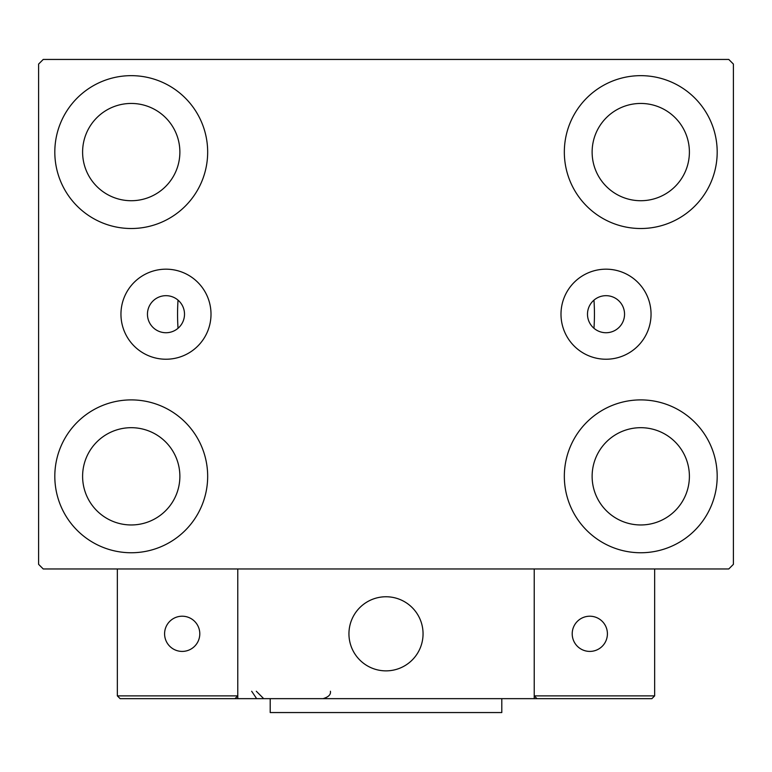 <?xml version="1.0" encoding="UTF-8"?>
<svg xmlns="http://www.w3.org/2000/svg" width="772" height="772" viewBox="0 0 772 772"><rect width="100%" height="100%" fill="white"/><g stroke="black" fill="none" stroke-linecap="round" stroke-linejoin="round"><path stroke-width="1.16" d="M624.548 314.204A18.528 18.528 0 0 0 606.02 295.676A18.528 18.528 0 0 0 587.492 314.204A18.528 18.528 0 0 0 606.02 332.732A18.528 18.528 0 0 0 624.548 314.204M184.508 314.204A18.528 18.528 0 0 0 165.98 295.676A18.528 18.528 0 0 0 147.452 314.204A18.528 18.528 0 0 0 165.98 332.732A18.528 18.528 0 0 0 184.508 314.204M651.047 314.204A45.027 45.027 0 0 0 606.02 269.177A45.027 45.027 0 0 0 560.993 314.204A45.027 45.027 0 0 0 606.02 359.231A45.027 45.027 0 0 0 651.047 314.204M211.007 314.204A45.027 45.027 0 0 0 165.98 269.177A45.027 45.027 0 0 0 120.953 314.204A45.027 45.027 0 0 0 165.98 359.231A45.027 45.027 0 0 0 211.007 314.204M54.812 476.324A76.428 76.428 0 0 1 131.24 399.896A76.428 76.428 0 0 1 207.668 476.324A76.428 76.428 0 0 1 131.24 552.752A76.428 76.428 0 0 1 54.812 476.324M564.332 152.084A76.428 76.428 0 0 1 640.76 75.656A76.428 76.428 0 0 1 717.188 152.084A76.428 76.428 0 0 1 640.76 228.512A76.428 76.428 0 0 1 564.332 152.084M564.332 476.324A76.428 76.428 0 0 1 640.76 399.896A76.428 76.428 0 0 1 717.188 476.324A76.428 76.428 0 0 1 640.76 552.752A76.428 76.428 0 0 1 564.332 476.324M54.812 152.084A76.428 76.428 0 0 1 131.24 75.656A76.428 76.428 0 0 1 207.668 152.084A76.428 76.428 0 0 1 131.24 228.512A76.428 76.428 0 0 1 54.812 152.084M593.967 300.134A208.44 208.44 0 0 1 593.967 328.274A208.44 208.44 0 0 0 593.967 300.134M177.56 314.204A208.44 208.44 0 0 1 178.033 300.134A208.44 208.44 0 0 0 178.033 328.274A208.44 208.44 0 0 1 177.56 314.204M82.604 152.084A48.636 48.636 0 0 1 131.24 103.448A48.636 48.636 0 0 1 179.876 152.084A48.636 48.636 0 0 1 131.24 200.72A48.636 48.636 0 0 1 82.604 152.084M592.124 476.324A48.636 48.636 0 0 1 640.76 427.688A48.636 48.636 0 0 1 689.396 476.324A48.636 48.636 0 0 1 640.76 524.96A48.636 48.636 0 0 1 592.124 476.324M592.124 152.084A48.636 48.636 0 0 1 640.76 103.448A48.636 48.636 0 0 1 689.396 152.084A48.636 48.636 0 0 1 640.76 200.72A48.636 48.636 0 0 1 592.124 152.084M82.604 476.324A48.636 48.636 0 0 1 131.24 427.688A48.636 48.636 0 0 1 179.876 476.324A48.636 48.636 0 0 1 131.24 524.96A48.636 48.636 0 0 1 82.604 476.324M728.768 59.444L43.232 59.444L38.6 64.076L38.6 564.332L43.232 568.964L728.768 568.964L733.4 564.332L733.4 64.076L728.768 59.444M348.944 633.812A37.056 37.056 0 0 1 386 596.756A37.056 37.056 0 0 1 423.056 633.812A37.056 37.056 0 0 1 386 670.868A37.056 37.056 0 0 1 348.944 633.812M534.224 698.66L237.776 698.66L237.776 568.964L534.224 568.964L534.224 698.66L537.003 698.66L534.224 695.881L534.224 568.964L654.656 568.964L654.656 695.881L651.877 698.66L537.003 698.66L534.224 695.881L654.656 695.881L651.877 698.66L574.059 698.66M392.292 670.328A37.056 37.056 0 0 0 422.516 627.52A37.056 37.056 0 0 0 379.708 597.296A37.056 37.056 0 0 0 349.484 640.104A37.056 37.056 0 0 0 392.292 670.328M237.776 698.66L120.123 698.66L117.344 695.881L117.344 568.964M237.776 695.881L234.997 698.66L237.776 695.881L117.344 695.881L120.123 698.66L196.088 698.66M572.206 633.812A17.602 17.602 0 0 0 589.808 651.414A17.602 17.602 0 0 0 607.41 633.812A17.602 17.602 0 0 0 589.808 616.21A17.602 17.602 0 0 0 572.206 633.812M182.192 651.414A17.602 17.602 0 0 0 199.794 633.812A17.602 17.602 0 0 0 182.192 616.21A17.602 17.602 0 0 0 164.59 633.812A17.602 17.602 0 0 0 182.192 651.414M501.8 698.66L501.8 712.556L270.2 712.556L270.2 698.66M251.672 691.249L256.304 698.12M256.304 691.249L263.715 698.66M330.416 691.249L330.416 691.249C331.005 694.559 328.534 697.029 323.005 698.66"/></g></svg>
